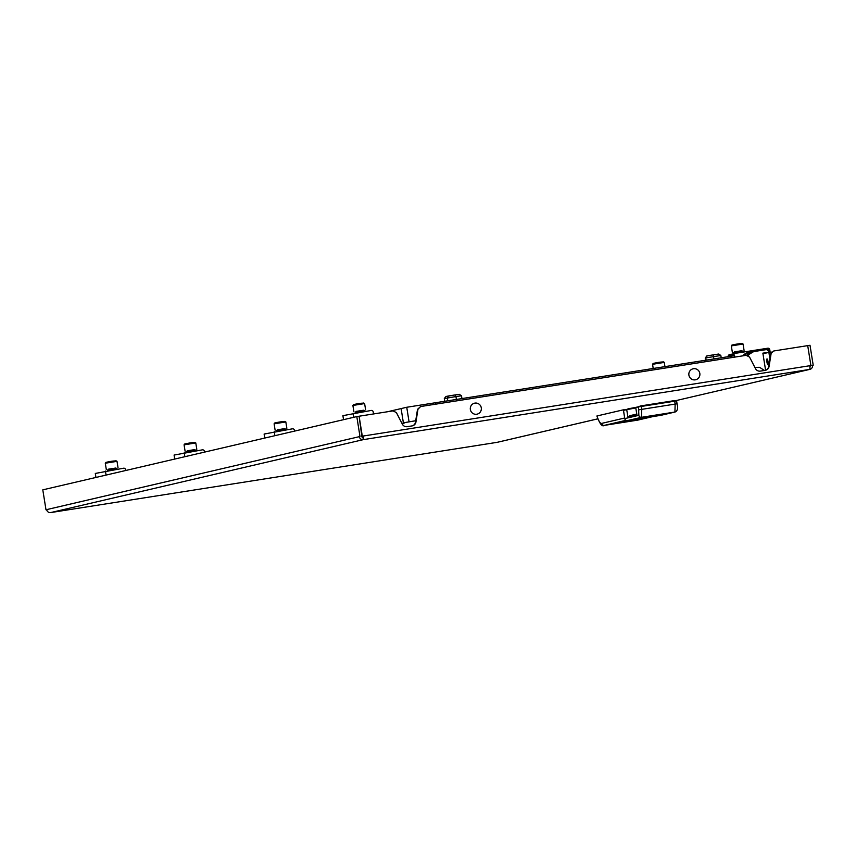 <?xml version="1.0" encoding="UTF-8"?>
<svg xmlns="http://www.w3.org/2000/svg" width="856" height="856" viewBox="0 0 856 856"><rect width="100%" height="100%" fill="white"/><g stroke="black" fill="none" stroke-linecap="round" stroke-linejoin="round"><path stroke-width="1.28" d="M765.328 370.327A4.751 4.654 76.9 0 0 768.624 366.561L770.657 353.785L773.77 350.971L770.657 353.785M809.755 365.769L810.9 365.555L807.711 345.631L773.77 350.971M362.955 437.288L363.329 439.631A3.563 0.696 -98.9 0 0 363.436 435.961L361.617 436.303A1.188 1.166 76.9 0 0 362.955 437.288L362.987 436.068L361.842 436.25L359.103 416.219L393.032 410.88L396.414 412.624L402.341 424.148A4.751 4.654 76.9 0 0 407.221 426.673L412.089 425.903A4.751 4.654 76.9 0 0 415.941 422.008L417.963 409.232L420.638 406.536L417.514 409.339L415.492 422.115A4.751 4.654 76.9 0 1 412.185 425.892M420.638 406.536L746.165 355.315L749.556 357.07L755.473 368.594A4.751 4.654 76.9 0 0 760.353 371.108L765.221 370.338A4.751 4.654 76.9 0 0 769.073 366.454L771.106 353.678M363.329 439.631L50.675 512.584A3.563 3.488 -103.1 0 1 46.663 509.609L359.317 436.667A3.563 3.488 76.9 0 0 363.329 439.631L809.637 369.418A3.563 3.488 76.9 0 0 809.883 369.364L675.106 400.811L809.637 369.418A3.563 0.696 81.1 0 0 809.744 365.737L813.2 365.202L810.011 345.278L807.711 345.631L810.9 365.555L809.765 365.822M809.883 369.364A3.563 3.488 76.9 0 0 812.526 365.351L810.225 365.715A1.188 1.166 76.9 0 1 809.883 366.753M812.526 365.351L813.2 365.202M362.987 436.068L809.744 365.737M359.991 436.507L356.802 416.583L42.8 489.846L45.989 509.769L46.673 509.662M356.802 416.583L359.103 416.219L362.291 436.143L361.617 436.303M46.663 509.609L45.989 509.769M734.79 357.113L734.566 355.679L705.804 360.205L706.04 361.628L705.804 360.205L435.49 402.737L435.715 404.16L435.49 402.737L406.739 407.263L401.111 408.58L403.411 422.992L401.111 408.58L387.49 411.757M406.739 407.263L409.061 421.815M125.736 470.49L125.618 469.698A1.776 1.744 76.9 0 0 123.606 468.211L95.305 473.443L95.947 477.445M106.069 475.08L105.438 471.078M109.247 470.479L109.108 469.623L107.578 469.976L107.696 470.714M109.108 469.623L110.906 469.334L111.055 470.19L110.906 469.334L115.132 468.671M115.367 468.639L116.93 468.393L117.069 469.249M108.552 469.249L115.806 468.082M373.537 413.951L373.216 411.929A1.776 1.744 76.9 0 0 371.204 410.441L342.903 415.663L343.545 419.675M353.667 417.311L353.036 413.309M356.845 412.699L356.706 411.854L355.176 412.207L355.294 412.945M356.706 411.854L358.504 411.565L358.653 412.421L358.504 411.565L362.73 410.901M362.965 410.869L364.528 410.623L364.667 411.469M356.15 411.469L363.404 410.313M204.52 452.107L204.391 451.315A1.776 1.744 76.9 0 0 202.391 449.839L174.089 455.06L174.731 459.062M184.853 456.697L184.211 452.696M188.031 452.096L187.892 451.24L186.362 451.594L186.48 452.332M187.892 451.24L189.69 450.962L189.829 451.808L189.69 450.952L193.916 450.288M194.28 451.112L194.141 450.245L195.714 450.01L195.853 450.866M187.325 450.866L194.579 449.7M294.56 431.103L294.432 430.311A1.776 1.744 76.9 0 0 292.42 428.824L264.119 434.046L264.761 438.058M274.894 435.693L274.252 431.692M278.061 431.082L277.933 430.236L276.402 430.589L276.52 431.328M277.933 430.236L279.73 429.947L279.869 430.803L279.73 429.947L283.946 429.284M284.32 430.097L284.181 429.231L285.754 429.006L285.893 429.851M277.365 429.851L284.62 428.695M637.185 419.686L618.374 422.671L637.185 419.686M625.158 409.66L624.602 409.789M625.201 409.992L628.443 408.761A63.087 0.877 170.9 0 0 633.729 407.777A61.439 0.856 170.9 0 0 637.634 406.975M637.656 407.092L640.556 405.937L640.641 406.514M675.149 401.09L675.063 400.512L640.556 405.937M628.443 408.761L628.529 409.307M623.403 409.81L596.964 415.973A22.556 4.376 -98.9 0 0 601.586 423.41L624.72 418.006L623.403 409.81L624.655 410.12M626.196 420.435L622.398 421.323L626.346 420.489M626.603 420.564L610.082 424.416L626.817 420.596M607.214 424.865L614.79 423.185L607.214 424.865M650.41 416.904L651.566 416.722M635.045 420.489L642.621 418.809L635.045 420.489M647.543 417.354L632.167 420.949L648.688 417.172M627.94 417.257L626.72 409.639L623.457 410.399L624.773 418.605L638.843 415.32L638.544 406.878L635.73 407.542L636.95 415.16L627.94 417.257L629.481 415.77L636.778 414.069L629.481 415.77M635.783 407.884A61.311 0.856 -9.1 0 1 626.72 409.639M661.132 415.267A2.375 2.333 -103.1 0 1 660.8 415.342L627.448 420.585A2.375 2.333 -103.1 0 1 624.773 418.605M638.544 406.878L676.593 400.886L677.064 403.818L675.149 404.086L674.688 401.154M660.8 415.342L674.924 412.046L675.149 404.086L641.754 409.35L641.529 417.3L627.448 420.585M767.008 358.899A2.964 0.578 -98.9 0 0 766.912 361.938A2.964 0.578 -98.9 0 0 767.939 364.763A2.964 0.578 -98.9 0 0 767.95 364.763A2.964 0.578 -98.9 0 0 768.046 361.714A2.964 0.578 -98.9 0 0 767.019 358.899A2.964 0.578 -98.9 0 0 767.008 358.899M762.953 353.763L768.881 352.383L769.886 358.632M768.881 352.383L772.369 352.051M733.785 353.689L733.624 352.661L735.154 352.308L742.976 351.078L743.136 352.094M730.179 356.374L731.377 354.234L732.041 354.502M732.757 353.935L731.987 354.117M732.115 356.064L733.292 353.796L733.934 353.881M734.448 353.539L733.892 353.667M733.827 355.796L733.763 355.379A1.776 1.744 -103.1 0 1 735.208 353.346L767.757 348.221A1.776 1.744 -103.1 0 1 769.758 349.708L770.154 352.18M729.847 355.582L729.58 354.662A1.776 1.744 -103.1 0 0 728.135 356.685L730.296 354.512M730.96 354.341L729.815 356.289M732.875 353.892L731.73 355.85M733.442 354.748L733.581 353.721M734.566 353.496L733.421 355.454M735.154 352.308L735.315 353.325M736.877 352.041L737.037 353.057M734.587 351.934L741.842 350.767M762.899 353.453L766.933 352.833M765.596 370.241L762.857 353.154L766.88 352.522M698.1 378.47A5.639 5.532 -103.1 0 1 690.278 378.042A5.639 5.532 -103.1 0 1 690.632 370.092A5.639 5.532 -103.1 0 1 698.453 370.52A5.639 5.532 -103.1 0 1 698.1 378.47M479.553 412.86A5.639 5.532 -103.1 0 1 471.731 412.432A5.639 5.532 -103.1 0 1 472.084 404.481A5.639 5.532 -103.1 0 1 479.906 404.909A5.639 5.532 -103.1 0 1 479.553 412.86M713.947 358.921L713.166 354.876L718.74 354.031L720.838 355.486L705.751 357.894L705.547 360.248M706.371 356.139L707.163 355.871L705.751 357.894L706.114 360.162M720.838 355.486L721.212 357.787M707.163 355.871L713.166 354.876L707.131 355.882M718.74 354.031L713.166 354.876M705.205 358.097L706.746 356.043M447.784 400.801L447.324 397.965L448.341 396.018L454.943 394.948L455.938 396.563L444.296 398.564L444.735 401.282M459.265 394.327L454.964 394.948L459.265 394.327L461.502 395.772L455.938 396.563L456.398 399.452M461.502 395.772L461.951 398.575M444.296 398.564L445.933 396.499L454.953 394.948M496.983 442.359L50.675 512.584L496.994 442.359L597.884 418.819M755.688 367.363A8.314 8.153 76.9 0 0 755.677 367.374L754.96 367.577M402.406 424.287A8.314 8.153 -103.1 0 1 406.001 422.383L416.23 420.638M108.766 469.452L115.667 468.35M108.423 469.184L115.902 468.007L115.763 468.574M105.406 463.203L116.898 461.363M105.973 462.358L116.095 460.774M356.364 411.683L363.265 410.58M356.021 411.415L363.5 410.238L363.361 410.805M353.004 405.434L364.495 403.593M353.571 404.588L363.693 403.005M187.55 451.069L194.44 449.967M187.207 450.802L194.686 449.625L194.547 450.192M184.19 444.82L195.682 442.98M185.089 451.155L184.072 444.831L184.714 443.986L194.879 442.392M277.579 430.065L284.481 428.963M277.558 430.322L277.237 429.819L284.716 428.621L284.588 429.188M274.22 423.816L285.722 421.976M274.797 422.971L284.92 421.377M625.971 420.328L604.261 425.389L637.624 420.135L653.749 416.38M637.485 420.157A24.931 4.836 -98.9 0 0 637.56 420.157A24.931 4.836 -98.9 0 0 637.624 420.135A2.375 2.333 -103.1 0 0 637.784 420.114L604.197 425.4A24.931 4.836 81.1 0 1 604.036 425.411M601.586 423.41A2.375 2.333 -103.1 0 0 604.261 425.389A24.931 4.836 81.1 0 1 604.197 425.4C602.207 427.026 599.767 423.891 596.889 415.995M637.945 420.061A2.375 2.333 -103.1 0 1 637.784 420.114L653.834 416.369M641.283 406.418L641.754 409.35L639.015 409.81M676.593 400.886L677.064 403.818C678.155 408.28 677.492 411.008 675.084 412.014A2.375 2.333 -103.1 0 1 674.924 412.046L641.529 417.3A2.375 2.333 -103.1 0 1 638.843 415.32M741.382 351.313L741.553 352.351M731.687 356.139L731.377 354.234M737.016 352.009L737.177 353.036M652.668 364.271L664.16 362.43M653.235 363.425L663.357 361.842M734.801 352.137L741.703 351.035M731.441 345.888L742.944 344.048M732.019 345.054L742.141 343.459M734.78 352.394L734.459 351.891L741.938 350.692L741.81 351.26M749 352.169A11.866 11.642 76.9 0 0 742.73 355.861L749.225 352.116A11.866 11.642 -103.1 0 1 750.038 351.955L751.868 351.666L750.038 351.955L750.241 352.512A11.278 11.064 76.9 0 0 744.185 355.625M743.136 355.796A11.866 11.642 -103.1 0 1 749.225 352.116L750.038 351.955M747.181 355.839A11.866 11.642 -103.1 0 1 754.992 350.8L765.917 349.077A2.964 2.91 -103.1 0 1 769.266 351.559L765.917 349.077L766.131 349.644L755.195 351.356A11.278 11.064 76.9 0 0 747.78 356.15M753.943 351.014A11.866 11.642 76.9 0 0 746.903 355.7M768.923 352.372L768.806 351.623A2.375 2.333 76.9 0 0 766.131 349.644M755.195 351.356L754.992 350.8L765.917 349.077M446.019 396.478L448.244 396.039M597.895 418.83L497.24 442.317M754.853 367.385L759.614 367.32L764.408 370.466M401.924 423.335L406.001 422.383M115.367 468.628L115.507 469.495M106.305 469.537L105.288 463.214L105.93 462.368C112.436 460.935 116.127 460.582 117.015 461.331L118.021 467.665M362.965 410.848L363.105 411.725M353.903 411.768L352.886 405.434L353.528 404.599C360.034 403.165 363.725 402.812 364.613 403.561L365.619 409.885M196.805 449.282L195.789 442.948C194.911 442.199 191.22 442.552 184.714 443.986M275.118 430.151L274.102 423.816L274.744 422.982C281.25 421.537 284.952 421.195 285.829 421.944L286.846 428.268M660.971 415.31L675.084 412.014M741.424 351.302L741.596 352.34M664.952 366.635L664.267 362.398C663.603 361.617 659.912 361.97 653.182 363.436L652.55 364.271L653.224 368.476M744.067 350.35L743.051 344.016C742.387 343.245 738.685 343.588 731.966 345.054L731.334 345.899L732.34 352.223M746.892 355.689L754.992 350.8"/></g></svg>

